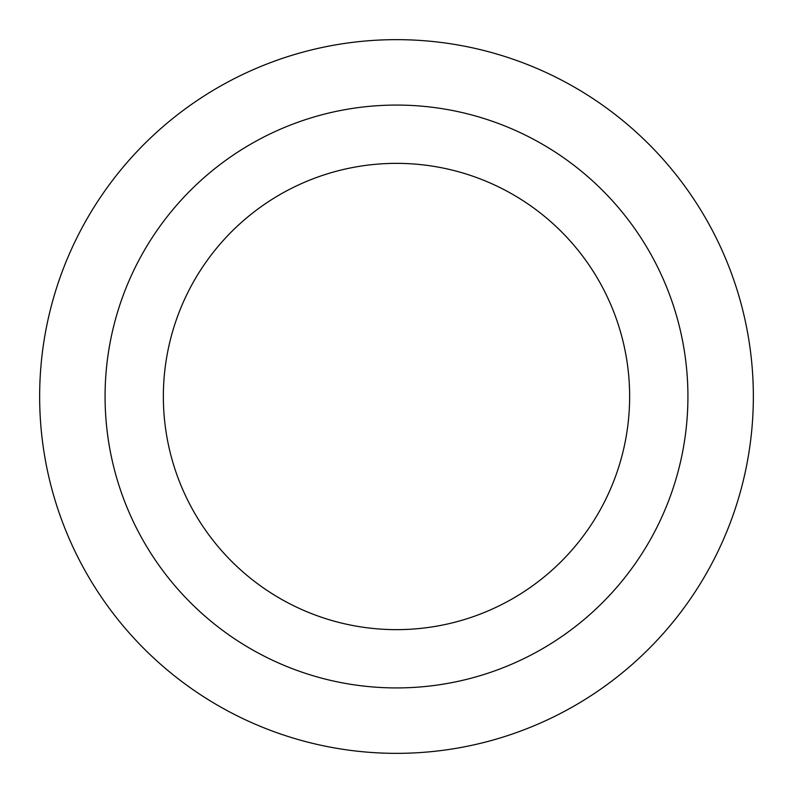 <?xml version="1.0" encoding="UTF-8"?>
<svg xmlns="http://www.w3.org/2000/svg" width="793" height="793" viewBox="0 0 793 793"><rect width="100%" height="100%" fill="white"/><g stroke="black" fill="none" stroke-linecap="round" stroke-linejoin="round"><path stroke-width="1.19" d="M396.5 163.358A233.142 233.142 0 0 1 598.408 513.071A233.142 233.142 0 0 1 194.592 513.071A233.142 233.142 0 0 1 396.5 163.358M396.5 105.072A291.428 291.428 0 0 1 648.882 542.214A291.428 291.428 0 0 1 144.118 542.214A291.428 291.428 0 0 1 396.5 105.072M396.5 39.65A356.85 356.85 0 0 1 705.542 574.925A356.85 356.85 0 0 1 87.458 574.925A356.85 356.85 0 0 1 396.5 39.65A356.85 356.85 0 0 1 705.542 574.925A356.85 356.85 0 0 1 87.458 574.925A356.85 356.85 0 0 1 396.5 39.65"/></g></svg>
